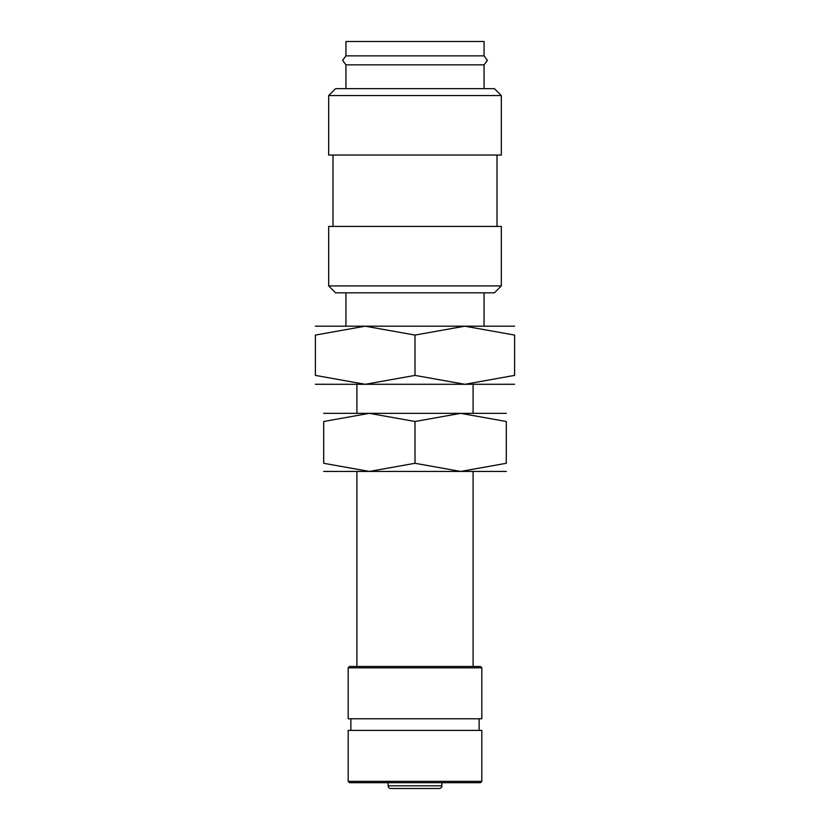 <?xml version="1.0" encoding="UTF-8"?>
<svg xmlns="http://www.w3.org/2000/svg" width="830" height="830" viewBox="0 0 830 830"><rect width="100%" height="100%" fill="white"/><g stroke="black" fill="none" stroke-linecap="round" stroke-linejoin="round"><path stroke-width="1.25" d="M345.944 64.854L342.645 60.362L345.944 55.859L484.056 55.859L487.355 60.362L484.056 64.854L345.944 64.854L345.944 88.644M415 285.914L328.68 285.914L335.59 292.824L494.41 292.824L501.32 285.914L415 285.914M501.32 285.914L501.32 226.424L328.68 226.424L328.68 285.914M415 95.554L328.68 95.554L328.68 155.044L501.32 155.044L501.32 95.554L415 95.554M501.32 95.554L494.41 88.644L335.59 88.644L328.68 95.554M514.6 384.29L464.8 384.29L415 375.399L365.2 384.29L315.4 375.399L315.4 335.081L365.2 326.19L415 335.081L464.8 326.19L514.6 335.081L514.6 375.399L464.8 384.29L315.4 384.29M514.6 326.19L315.4 326.19M441.892 785.823A2.677 2.677 0 0 1 439.215 788.5L390.785 788.5A2.677 2.677 0 0 1 388.108 785.823L441.892 785.823L441.892 782.69M415 781.352L348.185 781.352L349.523 782.69L480.477 782.69L481.815 781.352L415 781.352M481.815 781.352L481.815 730.4L348.185 730.4L348.185 781.352M415 667.828L348.185 667.828L348.185 718.78L481.815 718.78L481.815 667.828L415 667.828M481.815 667.828L480.477 666.49L349.523 666.49L348.185 667.828M392.59 788.5L415 788.5M345.944 55.859L345.944 41.5L484.056 41.5L484.056 55.859M514.6 335.102C514.6 323.171 514.6 323.171 514.6 335.102M315.4 335.102C315.4 323.171 315.4 323.171 315.4 335.102M514.6 375.378C514.6 387.309 514.6 387.309 514.6 375.378M315.4 375.378C315.4 387.309 315.4 387.309 315.4 375.378M415 335.081L415 375.399M506.3 471.44L460.65 471.44L415 463.285L369.35 471.44L323.7 463.285L323.7 421.495L369.35 413.34L415 421.495L460.65 413.34L506.3 421.495L506.3 463.285L460.65 471.44L323.7 471.44M506.3 413.34L323.7 413.34M506.3 421.516C506.3 410.58 506.3 410.58 506.3 421.516M323.7 421.516C323.7 410.58 323.7 410.58 323.7 421.516M506.3 463.264C506.3 474.2 506.3 474.2 506.3 463.264M323.7 463.264C323.7 474.2 323.7 474.2 323.7 463.264M415 421.495L415 463.285M332.996 155.044L332.996 226.424M345.944 292.824L345.944 326.19M388.108 782.69L388.108 785.823M350.862 718.78L350.862 730.4M356.9 384.29L356.9 413.34M356.9 471.44L356.9 666.49M473.1 384.29L473.1 413.34M473.1 471.44L473.1 666.49M479.138 718.78L479.138 730.4M484.056 292.824L484.056 326.19M484.056 64.854L484.056 88.644M497.004 155.044L497.004 226.424"/></g></svg>
